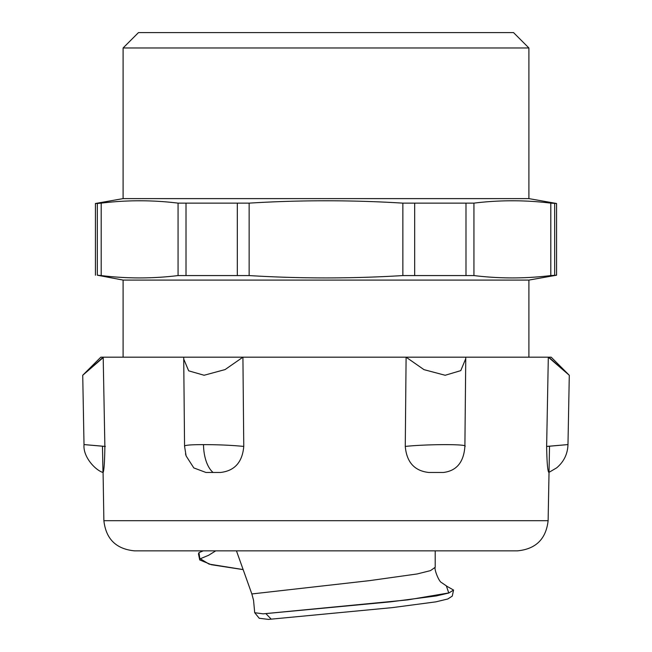 <?xml version="1.0" encoding="UTF-8"?>
<svg xmlns="http://www.w3.org/2000/svg" width="652" height="652" viewBox="0 0 652 652"><rect width="100%" height="100%" fill="white"/><g stroke="black" fill="none" stroke-linecap="round" stroke-linejoin="round"><path stroke-width="0.98" d="M103.88 520.695L548.12 520.695C546.034 539.065 535.789 549.114 517.378 550.858L134.622 550.858C116.211 549.114 105.966 539.065 103.88 520.695L103.081 472.464C104.027 470.891 104.63 462.211 104.874 446.424C77.702 444.036 77.865 444.036 105.363 446.424M548.805 357.182L569.294 375.283L548.316 357.182L551.184 357.182L100.807 357.182L82.731 375.25L84.01 444.64C82.902 457.109 95.64 470.353 102.975 472.464L102.478 446.172M259.203 618.251L268.461 619.4L271.224 619.147L265.853 613.597L263.212 613.834M263.204 613.842L254.712 612.717L253.547 600.28L251.843 593.956L236.456 550.858M199.903 559.09L199.732 559.938L211.387 564.73L242.536 569.522M446.302 585.952L453.556 590.044L452.284 596.091L447.818 598.976L435.87 601.853L392.325 607.623L271.224 619.147M203.22 550.858L198.974 552.635L199.895 559.09L200.311 558.756L209.064 564.11L242.511 569.465M198.974 552.635L198.461 553.89L199.732 559.938M453.556 590.044L448.878 592.994L436.318 595.936L390.687 601.82L265.853 613.597M200.311 558.756L208.697 555.235L215.73 550.858M528.902 47.971L513.531 32.6L138.469 32.6L123.098 47.971L528.902 47.971L528.902 198.615L123.098 198.615L95.428 203.489L97.335 203.489L97.335 275.201L101.199 275.568C126.822 278.706 152.438 278.706 178.061 275.568L249.145 275.568C300.385 278.706 351.615 278.706 402.854 275.568L473.939 275.568C499.562 278.706 525.178 278.706 550.801 275.568L556.572 275.201L556.572 203.489L550.801 203.131C525.178 199.985 499.562 199.985 473.939 203.131L402.854 203.131C351.615 199.985 300.385 199.985 249.145 203.131L178.061 203.131C152.438 199.985 126.822 199.985 101.199 203.131L97.335 203.489M556.572 275.201L528.902 280.083L123.098 280.083L97.335 275.201M547.126 446.424C574.298 444.036 574.135 444.036 546.637 446.424C546.906 462.211 547.623 470.891 548.805 472.464L556.629 467.875C563.85 461.812 567.631 454.069 567.973 444.64L569.294 375.283L551.193 357.182M548.316 357.182L546.637 446.424M103.684 357.182L82.706 375.283L103.195 357.182L104.874 446.424M103.195 357.182L100.807 357.182M406.098 357.182L423.996 369.651L445.169 375.275L460.768 370.629L465.756 358.624L465.724 357.182L406.098 357.182L405.267 446.424C406.669 462.211 414.493 470.891 428.739 472.464L443.376 472.464C456.579 470.891 463.751 462.211 464.892 446.424L465.756 358.624M464.892 446.424C469.367 444.036 427.761 444.036 405.267 446.424M185.527 453.808L186.113 455.935L193.807 467.924L205.942 472.464L220.457 472.464C234.606 470.891 242.373 462.211 243.767 446.424C231.403 445.218 217.98 444.623 203.514 444.64C190.18 444.623 183.88 445.21 184.63 446.424M242.919 357.182L183.782 357.182L183.725 359.04L188.672 370.833L204.117 375.259L225.087 369.578L242.919 357.182L243.767 446.424M435.202 550.858L435.202 567.289L430.491 570.622L417.166 573.956L369.676 580.622L251.851 593.956M446.384 585.985L448.763 592.937L407.785 599.881L263.75 613.785M101.199 275.568L101.199 203.131M178.061 203.131L178.061 275.568M186.016 275.201L186.016 203.489M237.32 203.489L237.32 275.201M249.145 275.568L249.145 203.131M402.854 203.131L402.854 275.568M414.68 275.201L414.68 203.489M473.939 275.568L473.939 203.131M465.984 203.489L465.984 275.201M550.801 203.131L550.801 275.568M554.665 275.201L554.665 203.489M203.514 444.64A30.742 15.558 90 0 0 213.114 472.464M548.12 520.695L549.522 446.131M259.3 618.365L254.72 612.717M435.194 567.24C433.971 568.837 438.853 581.804 441.648 582.643L446.75 586.148M123.098 47.971L123.098 198.615M528.902 198.615L556.572 203.489M95.428 275.201L95.428 203.489M123.098 280.083L123.098 357.182M528.902 280.083L528.902 357.182M183.725 359.04L184.557 446.204L186.113 455.927"/></g></svg>
